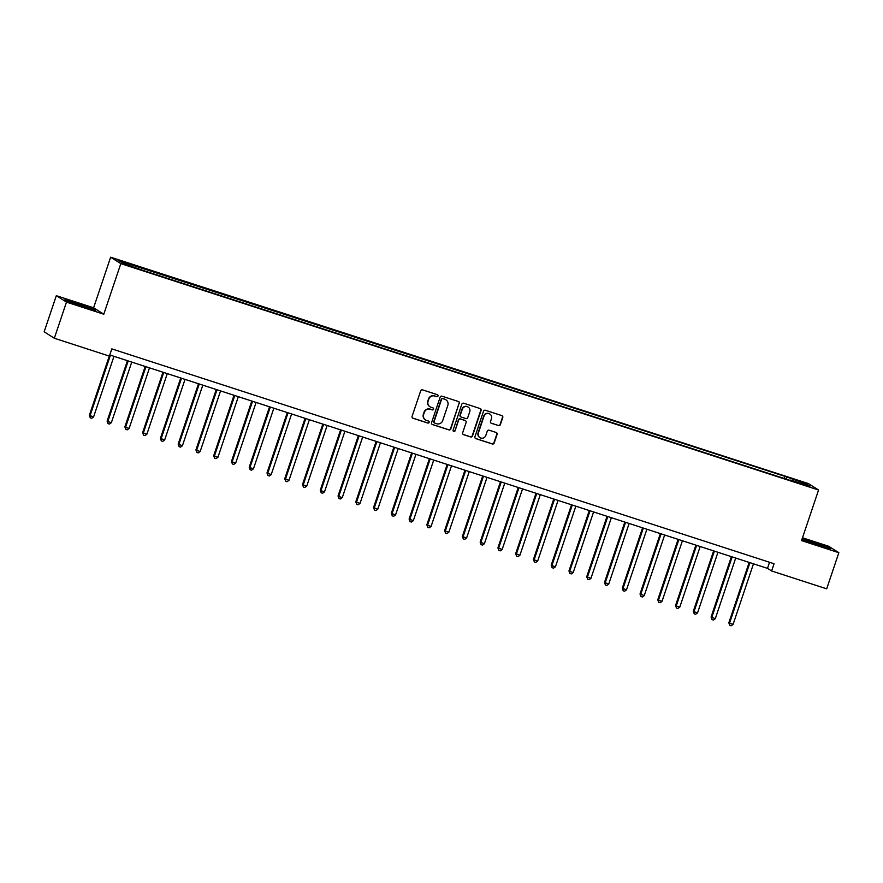<?xml version="1.0" encoding="UTF-8"?>
<svg xmlns="http://www.w3.org/2000/svg" width="883" height="883" viewBox="0 0 883 883"><rect width="100%" height="100%" fill="white"/><g stroke="black" fill="none" stroke-linecap="round" stroke-linejoin="round"><path stroke-width="1.32" d="M438.023 395.992A1.049 1.026 122.3 0 0 437.372 394.69L422.56 389.878A1.501 1.468 122.3 0 0 420.683 390.838L412.085 416.379A1.501 1.468 122.3 0 0 413.012 418.255L427.825 423.056A1.049 1.026 122.3 0 0 428.719 421.18A1.049 1.026 122.3 0 0 428.498 421.07L426.577 420.451A4.801 4.691 122.3 0 1 423.641 414.458L424.359 412.339A4.801 4.691 122.3 0 1 430.352 409.237L432.273 409.867A1.049 1.026 122.3 0 0 433.167 407.99A1.049 1.026 122.3 0 0 432.935 407.88L431.014 407.262A4.801 4.691 122.3 0 1 428.078 401.268L428.796 399.138A4.801 4.691 122.3 0 1 434.789 396.048L436.71 396.677A1.049 1.026 122.3 0 0 438.023 395.992M429.844 406.677A4.801 4.691 122.3 0 1 427.802 401.092L428.52 398.961A4.801 4.691 122.3 0 1 434.513 395.871L436.434 396.5A1.049 1.026 122.3 0 0 437.46 394.712M412.549 418.001A1.501 1.468 122.3 0 0 412.736 418.078L427.549 422.88A1.049 1.026 122.3 0 0 428.575 421.103M425.407 419.878A4.801 4.691 122.3 0 1 423.365 414.293L424.083 412.162A4.801 4.691 122.3 0 1 430.076 409.072L431.997 409.69A1.049 1.026 122.3 0 0 433.023 407.913M797.713 480.33L803.221 482.438L797.713 480.33M498.487 425.606A1.501 1.468 122.3 0 0 500.363 424.646L502.769 417.471A1.501 1.468 122.3 0 0 501.853 415.606L485.396 410.264A1.501 1.468 122.3 0 0 483.52 411.235L474.933 436.765A1.501 1.468 122.3 0 0 475.849 438.641L492.306 443.983A1.501 1.468 122.3 0 0 494.182 443.012L497.096 434.359A1.501 1.468 122.3 0 0 496.169 432.482L489.127 430.198A1.501 1.468 122.3 0 0 487.261 431.169L485.816 435.462A4.007 3.918 122.3 0 1 479.944 437.637A4.007 3.918 122.3 0 1 478.354 433.034L484.005 416.224A4.007 3.918 122.3 0 1 489.877 414.05A4.007 3.918 122.3 0 1 491.467 418.652L490.529 421.445A1.501 1.468 122.3 0 0 491.445 423.321L498.211 425.429A1.501 1.468 122.3 0 0 500.087 424.469L502.493 417.306A1.501 1.468 122.3 0 0 502.041 415.672M801.543 540.595L838.85 552.703L826.687 588.829L771.621 570.97L774.06 563.74L111.821 348.884L109.393 356.114L54.327 338.244L66.49 302.107L103.786 314.216L120.816 263.631L818.574 490.01L801.543 540.595M459.392 403.399A1.501 1.468 122.3 0 0 458.476 401.533L442.019 396.191A1.501 1.468 122.3 0 0 440.142 397.151L431.544 422.692A1.501 1.468 122.3 0 0 432.46 424.568L448.928 429.9A1.501 1.468 122.3 0 0 450.794 428.939L459.116 403.233A1.501 1.468 122.3 0 0 458.652 401.599M463.707 403.222L480.164 408.564A1.501 1.468 122.3 0 1 481.08 410.44L472.493 435.97A1.501 1.468 122.3 0 1 470.617 436.942L463.575 434.657A1.501 1.468 122.3 0 1 462.659 432.78L466.136 422.427A1.501 1.468 122.3 0 0 465.22 420.562L460.551 419.039A1.501 1.468 122.3 0 0 458.674 420.01L455.054 430.794A1.049 1.026 122.3 0 1 453.509 431.357A1.049 1.026 122.3 0 1 453.1 430.153L461.831 404.193A1.501 1.468 122.3 0 1 463.707 403.222M122.858 261.909L129.624 263.896L121.159 260.827L117.527 259.856L122.858 261.909M120.816 263.631L110.64 257.196L808.398 483.586L818.574 490.01M784.126 478.431L784.832 476.334L119.293 260.915L123.532 263.598L144.371 270.871L790.473 480.495M784.832 476.334L805.682 483.608L809.921 486.29L790.726 480.065M103.786 314.216L93.609 307.781L56.313 295.684L66.49 302.107M56.313 295.684L44.15 331.809L54.327 338.244M838.85 552.703L828.673 546.268L802.492 537.78M93.609 307.781L110.64 257.196M109.779 354.966L767.493 568.365L771.621 570.97M769.546 562.272L767.493 568.365M138.476 267.141L138.311 268.388M786.267 479.127L786.499 477.394M805.682 483.608L804.424 484.502M83.289 306.942L95.474 310.419L92.406 308.487L64.978 299.591L68.046 301.522L83.289 306.942M801.952 539.392L830.175 548.796L827.117 546.853L802.194 538.674M432.008 424.315A1.501 1.468 122.3 0 0 432.195 424.392L448.652 429.734A1.501 1.468 122.3 0 0 450.518 428.763L459.116 403.233M442.88 398.674A1.049 1.026 122.3 0 0 441.566 399.348L434.028 421.765A1.049 1.026 122.3 0 0 434.668 423.078L436.688 423.73A4.801 4.691 122.3 0 0 442.681 420.639L447.836 405.319A4.801 4.691 122.3 0 0 444.9 399.326L442.604 398.498A1.049 1.026 122.3 0 0 441.29 399.171L441.566 399.348M434.315 422.869A1.049 1.026 122.3 0 1 433.752 421.588L441.29 399.171M445.794 399.734A4.801 4.691 122.3 0 0 444.624 399.16L444.9 399.326M442.604 398.498L444.624 399.16M463.111 434.414A1.501 1.468 122.3 0 0 463.299 434.48L470.341 436.765A1.501 1.468 122.3 0 0 472.217 435.805L480.805 410.264A1.501 1.468 122.3 0 0 480.341 408.641M465.407 420.628A1.501 1.468 122.3 0 0 464.944 420.385L460.275 418.862A1.501 1.468 122.3 0 0 458.398 419.833L455.054 430.794M453.376 431.257A1.049 1.026 122.3 0 0 454.778 430.617M469.756 411.677A4.007 3.918 122.3 0 0 468.167 407.085A4.007 3.918 122.3 0 0 462.295 409.259L460.297 415.187A1.501 1.468 122.3 0 0 461.213 417.052L465.893 418.575A1.501 1.468 122.3 0 0 467.758 417.604L469.756 411.677M468.023 406.997A4.007 3.918 122.3 0 0 462.019 409.083L462.295 409.259M460.76 416.809A1.501 1.468 122.3 0 1 460.021 415.01L462.019 409.083M490.992 423.078A1.501 1.468 122.3 0 0 491.169 423.145L498.211 425.429M489.745 413.961A4.007 3.918 122.3 0 0 483.729 416.048L484.005 416.224M479.8 437.549A4.007 3.918 122.3 0 1 478.078 432.869L483.729 416.048M475.396 438.387A1.501 1.468 122.3 0 0 475.573 438.465L492.03 443.807A1.501 1.468 122.3 0 0 493.906 442.836L496.82 434.182A1.501 1.468 122.3 0 0 496.356 432.56M109.293 356.081L89.349 415.33L93.587 416.919L113.973 356.335M110.43 355.176L90.033 415.772L90.265 417.858L89.349 415.33M93.587 416.919L91.677 418.321L90.265 417.858M127.439 360.694L107.108 421.092L107.803 421.533L111.346 422.681L131.744 362.096M128.19 360.937L107.803 421.533L108.024 423.63L107.108 421.092M111.346 422.681L109.448 424.083L108.024 423.63M145.198 366.456L124.878 426.864L125.563 427.295L129.117 428.443L149.503 367.858M145.949 366.699L125.563 427.295L125.783 429.392L124.878 426.864M129.117 428.443L127.207 429.844L125.783 429.392M162.969 372.218L142.638 432.626L146.876 434.215L167.273 373.619M163.719 372.471L143.322 433.056L143.554 435.153L142.638 432.626M146.876 434.215L144.978 435.617L143.554 435.153M180.728 377.99L160.397 438.387L164.646 439.977L185.033 379.381M181.479 378.233L161.092 438.818L161.313 440.915L160.397 438.387M164.646 439.977L162.737 441.379L161.313 440.915M80.839 306.07L89.481 308.487L87.24 307.328L76.523 303.586L70.75 302.185L73.775 303.564M65.993 300.231L77.163 303.421L94.084 310.021M815.55 544.447L824.192 546.864L821.201 545.407L813.044 542.537L805.451 540.551L808.486 541.93M802.084 538.994L811.863 541.787L828.784 548.398M198.487 383.752L178.167 444.149L182.406 445.738L202.792 385.143M199.249 383.995L178.852 444.579L179.083 446.677L178.167 444.149M182.406 445.738L180.496 447.14L179.083 446.677M216.258 389.513L195.927 449.911L196.611 450.352L200.165 451.5L220.562 390.904M217.008 389.756L196.611 450.352L196.843 452.438L195.927 449.911M200.165 451.5L198.267 452.902L196.843 452.438M234.017 395.275L213.697 455.672L214.381 456.114L217.935 457.262L238.322 396.677M234.768 395.518L214.381 456.114L214.602 458.2L213.697 455.672M217.935 457.262L216.026 458.663L214.602 458.2M251.787 401.037L231.456 461.445L232.141 461.875L235.695 463.023L256.092 402.438M252.538 401.279L232.141 461.875L232.372 463.972L231.456 461.445M235.695 463.023L233.796 464.425L232.372 463.972M269.547 406.798L249.216 467.206L249.911 467.637L253.465 468.785L273.851 408.2M270.297 407.052L249.911 467.637L250.132 469.734L249.216 467.206M253.465 468.785L251.556 470.197L250.132 469.734M287.306 412.571L266.986 472.968L271.224 474.557L291.611 413.961M288.057 412.814L267.67 473.398L267.902 475.495L266.986 472.968M271.224 474.557L269.315 475.959L267.902 475.495M305.076 418.332L284.745 478.729L288.984 480.319L309.381 419.723M305.827 418.575L285.43 479.16L285.662 481.257L284.745 478.729M288.984 480.319L287.085 481.721L285.662 481.257M322.836 424.094L302.516 484.491L303.2 484.933L306.754 486.08L327.14 425.485M323.586 424.337L303.2 484.933L303.421 487.019L302.516 484.491M306.754 486.08L304.845 487.482L303.421 487.019M340.606 429.855L320.275 490.253L320.959 490.694L324.514 491.842L344.911 431.257M341.357 430.098L320.959 490.694L321.191 492.78L320.275 490.253M324.514 491.842L322.615 493.244L321.191 492.78M358.366 435.617L338.034 496.014L338.73 496.456L342.284 497.604L362.67 437.019M359.116 435.86L338.73 496.456L338.951 498.553L338.034 496.014M342.284 497.604L340.374 499.005L338.951 498.553M376.125 441.379L355.805 501.787L356.489 502.217L360.043 503.365L380.43 442.78M376.875 441.621L356.489 502.217L356.721 504.314L355.805 501.787M360.043 503.365L358.134 504.767L356.721 504.314M393.895 447.151L373.564 507.548L377.803 509.138L398.2 448.542M394.646 447.394L374.249 507.979L374.48 510.076L373.564 507.548M377.803 509.138L375.904 510.54L374.48 510.076M411.655 452.913L391.335 513.31L395.573 514.899L415.959 454.304M412.405 453.156L392.019 513.74L392.24 515.838L391.335 513.31M395.573 514.899L393.663 516.301L392.24 515.838M429.425 458.674L409.094 519.072L413.332 520.661L433.73 460.065M430.176 458.917L409.778 519.502L410.01 521.599L409.094 519.072M413.332 520.661L411.434 522.063L410.01 521.599M447.184 464.436L426.853 524.833L427.549 525.275L431.092 526.423L451.489 465.838M447.935 464.679L427.549 525.275L427.769 527.361L426.853 524.833M431.092 526.423L429.193 527.824L427.769 527.361M464.944 470.197L444.624 530.595L445.308 531.036L448.862 532.184L469.248 471.599M465.694 470.44L445.308 531.036L445.54 533.133L444.624 530.595M448.862 532.184L446.953 533.586L445.54 533.133M482.714 475.959L462.383 536.367L463.067 536.798L466.621 537.946L487.019 477.361M483.465 476.202L463.067 536.798L463.299 538.895L462.383 536.367M466.621 537.946L464.723 539.347L463.299 538.895M500.473 481.721L480.153 542.129L484.392 543.718L504.778 483.122M501.224 481.975L480.838 542.559L481.058 544.656L480.153 542.129M484.392 543.718L482.482 545.12L481.058 544.656M518.244 487.493L497.913 547.89L502.151 549.48L522.537 488.884M518.994 487.736L498.597 548.321L498.829 550.418L497.913 547.89M502.151 549.48L500.253 550.882L498.829 550.418M536.003 493.255L515.672 553.652L519.91 555.241L540.308 494.646M536.754 493.498L516.367 554.082L516.588 556.18L515.672 553.652M519.91 555.241L518.012 556.643L516.588 556.18M553.762 499.016L533.442 559.414L534.127 559.855L537.681 561.003L558.067 500.407M554.513 499.259L534.127 559.855L534.358 561.941L533.442 559.414M537.681 561.003L535.771 562.405L534.358 561.941M571.533 504.778L551.202 565.175L551.886 565.617L555.44 566.765L575.837 506.18M572.283 505.021L551.886 565.617L552.118 567.703L551.202 565.175M555.44 566.765L553.542 568.166L552.118 567.703M589.292 510.54L568.961 570.948L569.656 571.378L573.21 572.526L593.597 511.941M590.043 510.782L569.656 571.378L569.877 573.475L568.961 570.948M573.21 572.526L571.301 573.928L569.877 573.475M607.051 516.301L586.731 576.709L587.416 577.14L590.97 578.288L611.356 517.703M607.813 516.555L587.416 577.14L587.648 579.237L586.731 576.709M590.97 578.288L589.071 579.701L587.648 579.237M624.822 522.074L604.491 582.471L608.729 584.06L629.126 523.464M625.572 522.317L605.186 582.901L605.407 584.999L604.491 582.471M608.729 584.06L606.831 585.462L605.407 584.999M642.581 527.835L622.261 588.233L626.5 589.822L646.886 529.226M643.332 528.078L622.945 588.663L623.177 590.76L622.261 588.233M626.5 589.822L624.59 591.224L623.177 590.76M660.352 533.597L640.02 593.994L644.259 595.584L664.656 534.988M661.102 533.84L640.705 594.425L640.937 596.522L640.02 593.994M644.259 595.584L642.36 596.985L640.937 596.522M678.111 539.358L657.78 599.756L658.475 600.197L662.029 601.345L682.416 540.76M678.861 539.601L658.475 600.197L658.696 602.283L657.78 599.756M662.029 601.345L660.12 602.747L658.696 602.283M695.87 545.12L675.55 605.517L676.235 605.959L679.789 607.107L700.175 546.522M696.632 545.363L676.235 605.959L676.466 608.056L675.55 605.517M679.789 607.107L677.879 608.508L676.466 608.056M713.641 550.882L693.31 611.29L694.005 611.72L697.548 612.868L717.945 552.283M714.391 551.124L694.005 611.72L694.226 613.817L693.31 611.29M697.548 612.868L695.649 614.27L694.226 613.817M731.4 556.654L711.08 617.051L715.318 618.641L735.705 558.045M732.15 556.897L711.764 617.482L711.996 619.579L711.08 617.051M715.318 618.641L713.409 620.043L711.996 619.579M749.17 562.416L728.839 622.813L733.078 624.402L753.475 563.807M749.921 562.659L729.524 623.243L729.755 625.341L728.839 622.813M733.078 624.402L731.179 625.804L729.755 625.341"/></g></svg>
